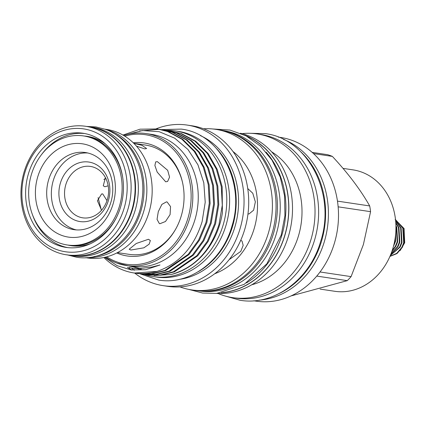 <?xml version="1.0" encoding="UTF-8"?>
<svg xmlns="http://www.w3.org/2000/svg" width="426" height="426" viewBox="0 0 426 426"><rect width="100%" height="100%" fill="white"/><g stroke="black" fill="none" stroke-linecap="round" stroke-linejoin="round"><path stroke-width="0.64" d="M143.631 211.706A64.97 54.847 98.5 0 1 86.75 257.613A64.97 54.847 98.5 0 0 145.564 203.74A64.97 54.847 98.5 0 0 110.371 130.926A64.97 54.847 98.5 0 0 105.888 129.547A64.97 54.847 98.5 0 1 143.631 211.706M112.544 132.646A64.97 54.847 98.5 0 1 140.814 211.285A64.97 54.847 98.5 0 1 94.024 256.601M70.631 255.435A64.97 54.847 -81.5 0 0 70.849 255.467A64.97 54.847 -81.5 0 0 132.305 210.013A64.97 54.847 -81.5 0 0 90.051 126.948A64.97 54.847 -81.5 0 0 89.833 126.916M70.849 255.467L73.666 255.893A64.97 54.847 -81.5 0 0 135.127 210.433A64.97 54.847 -81.5 0 0 92.873 127.374L90.051 126.948M246.308 135.985A81.036 68.41 98.5 0 1 284.712 235.525A81.036 68.41 98.5 0 1 222.915 292.513M266.064 152.061A81.036 68.41 98.5 0 1 281.89 235.099A81.036 68.41 98.5 0 1 246.51 282.917M223.235 130.612L223.506 130.649A81.036 68.41 98.5 0 1 276.202 234.252A81.036 68.41 98.5 0 1 199.549 290.942L199.277 290.905M225.407 131.139A81.036 68.41 98.5 0 1 273.385 233.831A81.036 68.41 98.5 0 1 201.509 291.033M85.482 136.224A55.252 46.642 98.5 0 1 88.017 136.48M84.332 136.048A55.252 46.642 98.5 0 1 87.421 136.384A55.252 46.642 98.5 0 1 95.067 138.328A55.252 46.642 98.5 0 1 104.844 143.455M67.718 247.618A57.707 48.713 98.5 0 1 61.44 245.887A57.707 48.713 98.5 0 1 32.557 214.928M41.588 154.526A57.707 48.713 98.5 0 1 84.763 133.54M58.011 245.371A57.707 48.713 98.5 0 1 27.237 178.329A57.707 48.713 98.5 0 1 83.054 133.253A57.707 48.713 98.5 0 1 91.042 135.276A57.707 48.713 98.5 0 1 121.815 202.318A57.707 48.713 98.5 0 1 65.998 247.399A57.707 48.713 98.5 0 1 58.011 245.371M92.298 131.08A62.105 52.43 98.5 0 1 124.094 208.298A62.105 52.43 98.5 0 1 56.754 249.572A62.105 52.43 98.5 0 1 24.958 172.349A62.105 52.43 98.5 0 1 92.298 131.08M94.641 128.572A64.97 54.847 98.5 0 1 129.286 204.054A64.97 54.847 98.5 0 1 66.44 254.812A64.97 54.847 98.5 0 1 57.451 252.527A64.97 54.847 98.5 0 1 22.802 177.046A64.97 54.847 98.5 0 1 85.647 126.293A64.97 54.847 98.5 0 1 94.641 128.572M85.647 126.293L89.62 126.884A64.97 54.847 98.5 0 1 98.608 129.169A64.97 54.847 98.5 0 1 133.258 204.65A64.97 54.847 98.5 0 1 70.412 255.403L66.44 254.812M89.817 244.007A55.252 46.642 98.5 0 1 71.089 245.68A55.252 46.642 98.5 0 1 68.032 245.094M71.685 245.759A55.252 46.642 98.5 0 1 69.188 245.264M86.249 136.357A55.13 46.541 98.5 0 1 87.543 136.528A55.13 46.541 98.5 0 1 95.168 138.461A55.13 46.541 98.5 0 1 105.259 143.823M90.323 243.778A55.13 46.541 98.5 0 1 71.243 245.578A55.13 46.541 98.5 0 1 69.96 245.36M251.723 284.786A71.483 60.343 -81.5 0 0 298.456 235.951A71.483 60.343 -81.5 0 0 271.602 151.789M216.488 293.418A81.18 68.527 -81.5 0 0 288.477 236.11A81.18 68.527 -81.5 0 0 240.424 133.237M218.075 293.498A82.756 69.859 -81.5 0 0 232.628 297.625A82.756 69.859 -81.5 0 0 310.911 239.731A82.756 69.859 -81.5 0 0 257.091 133.929A82.756 69.859 -81.5 0 0 241.968 133.626M221.27 292.806A81.18 68.527 -81.5 0 0 284.824 235.562A81.18 68.527 -81.5 0 0 244.822 135.218M232.628 297.625L236.228 298.163A82.756 69.859 -81.5 0 0 314.51 240.269A82.756 69.859 -81.5 0 0 260.691 134.472L257.091 133.929M240.738 240.285L242.037 241.084L243.182 245.392L240.786 251.361L229.119 259.674M214.677 273.774A68.266 57.627 -81.5 0 0 254.12 228.778A68.266 57.627 -81.5 0 0 232.953 151.491M179.926 286.89A81.18 68.527 -81.5 0 0 191.594 289.898A81.18 68.527 -81.5 0 0 268.38 233.107A81.18 68.527 -81.5 0 0 215.588 129.323A81.18 68.527 -81.5 0 0 203.553 128.79M134.712 273.082A81.18 68.527 -81.5 0 0 163.227 285.66L167.887 286.357A81.18 68.527 -81.5 0 0 244.678 229.566A81.18 68.527 -81.5 0 0 191.886 125.782L187.222 125.084A81.18 68.527 -81.5 0 0 156.257 128.785M191.594 289.898L195.236 290.441A81.18 68.527 -81.5 0 0 272.022 233.65A81.18 68.527 -81.5 0 0 219.23 129.866L215.588 129.323M128.865 267.821A81.18 68.527 -81.5 0 0 130.154 269.094M163.227 285.66A81.18 68.527 -81.5 0 0 240.014 228.868A81.18 68.527 -81.5 0 0 187.222 125.084M178.947 279.435A74.736 63.085 -81.5 0 0 234.87 227.005A74.736 63.085 -81.5 0 0 200.438 135.638M198.489 271.554A74.736 63.085 -81.5 0 0 232.484 226.648A74.736 63.085 -81.5 0 0 216.818 148.882M283.327 139.323A82.798 69.896 98.5 0 1 324.308 241.739A82.798 69.896 98.5 0 1 259.296 300.138M300.836 151.853A82.798 69.896 98.5 0 1 321.486 241.318A82.798 69.896 98.5 0 1 279.701 293.274M105.435 177.647L103.262 185.789L104.871 186.753L108.177 185.805M106.995 200.635L102.73 193.894L101.59 193.968L97.426 200.758L101.542 210.231M94.008 167.333A25.991 21.939 -81.5 0 0 90.408 166.422A25.991 21.939 -81.5 0 0 65.274 186.721A25.991 21.939 -81.5 0 0 79.129 216.914A25.991 21.939 -81.5 0 0 82.729 217.83A25.991 21.939 -81.5 0 0 107.863 197.526A25.991 21.939 -81.5 0 0 94.008 167.333M101.324 210.023L98.092 197.621M103.859 179.506L105.744 178.254M75.791 220.498A30.081 25.395 98.5 0 1 60.391 183.095A30.081 25.395 98.5 0 1 93.006 163.105A30.081 25.395 98.5 0 1 108.406 200.508A30.081 25.395 98.5 0 1 75.791 220.498M130.873 250.041L129.158 249.242L136.245 243.496L148.445 239.268L150.351 240.514L149.196 244.119L143.892 247.81L130.873 250.041M159.952 223.709L159.34 223.554L157.04 219.385L158.296 211.637L161.885 204.389L166.513 201.844L167.152 202.009L170.544 206.578L170.086 214.608L165.49 221.499L159.952 223.709M165.687 181.811L157.173 172.061L154.894 165.496L155.66 161.901L157.391 161.662L167.684 170.32L169.564 177.125L167.636 181.439L165.687 181.811M133.823 143.338L141.986 145.335L146.64 148.541L144.712 148.892L136.426 146.107M117.469 252.607L129.19 254.359A55.252 46.642 -81.5 0 0 175.688 229.103M182.605 182.813A55.252 46.642 -81.5 0 0 153.168 147.007A55.252 46.642 -81.5 0 0 145.527 145.069L133.801 143.317M90.892 153.914A38.984 32.908 -81.5 0 0 85.493 152.545A38.984 32.908 -81.5 0 0 47.792 182.999A38.984 32.908 -81.5 0 0 68.575 228.288A38.984 32.908 -81.5 0 0 73.97 229.657A38.984 32.908 -81.5 0 0 111.676 199.203A38.984 32.908 -81.5 0 0 90.892 153.914M76.318 229.907A38.984 32.908 98.5 0 1 73.24 228.986A38.984 32.908 98.5 0 1 52.169 185.065A38.984 32.908 98.5 0 1 87.815 152.993M116.772 252.964A57.143 48.239 -81.5 0 0 175.48 229.476A57.143 48.239 -81.5 0 0 181.231 215.993A57.143 48.239 -81.5 0 0 182.514 182.397A57.143 48.239 -81.5 0 0 133.242 142.769M126.415 265.531L131.836 266.341A66.712 56.317 -81.5 0 0 194.943 219.672A66.712 56.317 -81.5 0 0 151.56 134.382L146.134 133.572A66.712 56.317 98.5 0 1 189.517 218.857A66.712 56.317 98.5 0 1 126.415 265.531A66.712 56.317 98.5 0 1 105.557 257.123M117.081 263.151L140.026 268.561L152.077 267.017L159.995 264.983L145.676 269.717L131.107 269.93L117.118 265.664L104.647 257.331M103.864 257.501A72.953 61.584 -81.5 0 0 134.227 273.007A72.953 61.584 -81.5 0 0 157.098 271.383C179.16 263.694 194.16 247.117 202.105 221.658L205.22 202.233L203.804 182.786L197.93 164.777L187.983 149.515L174.724 138.194L159.159 131.693L142.465 130.548L125.931 134.856M106.74 256.825A65.487 55.279 -81.5 0 0 187.887 218.405A65.487 55.279 -81.5 0 0 177.669 154.42A65.487 55.279 -81.5 0 0 124.77 136.15M170.384 130.883L180.592 133.46L194.89 141.15L207.27 153.397L216.323 169.154L221.302 186.652L222.276 205.241L219.023 224.332C210.492 250.999 194.586 267.714 171.305 274.477A72.953 61.584 -81.5 0 0 219.763 224.443A72.953 61.584 -81.5 0 0 222.399 212.728L222.159 186.78L217.18 169.282L208.128 153.525L195.747 141.278L181.449 133.594L168.643 130.654M166.044 130.239L177.109 132.944L191.407 140.628L203.788 152.875L212.84 168.632L217.819 186.13L218.794 204.72L215.54 223.81L208.181 241.414L197.664 255.834L174.362 271.879L160.911 275.217L147.513 274.994L160.054 275.089L173.504 271.751L196.807 255.701L207.324 241.286L214.683 223.682L217.936 204.592L216.962 186.002L211.983 168.504L202.93 152.748L190.55 140.5L176.252 132.816L164.303 130.005M147.082 274.93L145.346 274.621M144.92 274.541L143.195 274.158M142.774 274.056L141.059 273.598M131.953 270.041L127.347 267.432M144.915 274.578L146.656 274.866M161.704 129.589L172.77 132.294L187.067 139.984L199.448 152.231L208.5 167.982L213.479 185.486L214.454 204.07L211.2 223.16L203.841 240.765L193.324 255.185L170.022 271.229L156.566 274.568L143.173 274.344L155.714 274.44L169.165 271.101L192.467 255.057L202.984 240.637L210.343 223.032L213.596 203.942L212.622 185.358L207.643 167.855L198.591 152.103L186.21 139.85L171.912 132.166L159.963 129.355M142.742 274.28L141.006 273.977M140.575 273.929L142.316 274.216M157.364 128.94L168.43 131.645L182.727 139.334L195.108 151.581L204.16 167.333L209.139 184.836L210.114 203.42L206.86 222.516L199.501 240.115L188.984 254.535L165.682 270.579L152.226 273.923L137.976 273.572L151.374 273.796L164.825 270.451L188.127 254.407L198.644 239.987L206.003 222.388L209.257 203.293L208.282 184.708L203.303 167.205L194.251 151.454L181.87 139.206L167.572 131.517L157.364 128.94L140.005 129.19L122.96 135.069M138.402 273.63L136.666 273.327M136.235 273.279L137.976 273.572M159.532 129.307L139.488 130.92M171.305 274.477L154.063 275.542M61.892 235.45A47.169 39.82 98.5 0 1 37.749 176.801A47.169 39.82 98.5 0 1 88.896 145.458A47.169 39.82 98.5 0 1 113.039 204.107A47.169 39.82 98.5 0 1 61.892 235.45M104.817 129.158L106.697 129.44A64.97 54.847 98.5 0 1 115.686 131.719A64.97 54.847 98.5 0 1 150.335 207.201A64.97 54.847 98.5 0 1 87.49 257.954L85.615 257.677M91.169 137.864A55.13 46.541 98.5 0 1 120.569 201.913A55.13 46.541 98.5 0 1 67.244 244.977A55.13 46.541 98.5 0 1 59.619 243.044A55.13 46.541 98.5 0 1 30.219 178.995A55.13 46.541 98.5 0 1 83.544 135.931A55.13 46.541 98.5 0 1 91.169 137.864M83.544 135.931L84.966 136.144A55.13 46.541 98.5 0 1 92.596 138.077A55.13 46.541 98.5 0 1 122.763 177.882M117.017 216.328A55.13 46.541 98.5 0 1 68.671 245.19L67.244 244.977M144.835 274.568A73.671 62.191 -81.5 0 0 153.445 276.607A73.671 62.191 -81.5 0 0 223.128 225.066A73.671 62.191 -81.5 0 0 175.219 130.883A73.671 62.191 -81.5 0 0 166.555 130.313M153.445 276.607L156.262 277.028A73.671 62.191 -81.5 0 0 225.95 225.487A73.671 62.191 -81.5 0 0 178.041 131.304L175.219 130.883M253.779 300.788L256.106 301.134A82.756 69.859 -81.5 0 0 334.389 243.241A82.756 69.859 -81.5 0 0 280.569 137.438L278.242 137.092M320.032 271.98L351.088 276.623L363.399 244.529L370.577 211.674A73.261 61.845 98.5 0 0 369.683 205.939C360.678 190.001 348.239 173.488 332.365 156.401A73.261 61.845 98.5 0 0 327.653 154.691L312.157 152.375M351.088 276.623A73.261 61.845 98.5 0 1 347.27 280.643L290.995 295.942M320.096 289.094L334.82 291.293A61.392 51.823 -81.5 0 0 392.894 248.347A61.392 51.823 -81.5 0 0 352.968 169.862L342.999 168.371M389.928 256.425L396.979 253.587L402.293 247.421L404.152 242.852L403.278 228.219L395.509 219.635M389.987 256.287L396.75 253.342L401.83 247.352L403.688 242.783L402.81 228.15L395.53 219.821M390.296 255.563L400.126 247.096L401.984 242.527L401.106 227.899L395.626 220.748M390.408 255.302L399.657 247.027L401.516 242.458L400.642 227.83L395.653 221.067M390.919 254.04L397.953 246.771L399.812 242.202L398.938 227.575L395.775 222.569M391.095 253.598L397.49 246.702L399.348 242.133L398.47 227.505L395.807 223.086M391.883 251.452L395.786 246.446L397.644 241.877L396.766 227.25L395.919 225.519M392.154 250.674L395.317 246.377L397.176 241.808L396.302 227.18L395.94 226.387M393.438 246.441L395.472 241.558L395.866 230.999M393.943 244.444L395.008 241.483L395.733 233.123M395.152 219.459L404.146 228.629L404.7 242.756L400.131 250.605M313.488 153.578L332.365 156.401M337.467 201.125L369.683 205.939M338.137 206.828L370.577 211.674M316.758 276.085L347.27 280.643M157.098 271.383L134.36 273.029M123.732 135.516A66.712 56.317 98.5 0 1 146.134 133.572M235.509 155.208L239.774 162.727M247.74 188.542L252.772 193.239L255.36 201.86L253.63 210.172L248.992 213.948L248.023 213.932M134.68 268.843L128.993 267.421M139.073 269.136L136.986 268.497M66.973 254.801L76.382 257.187C106.819 262.597 138.173 234.375 142.076 199.299C146.635 169.127 130.574 137.939 105.254 129.312L95.845 126.927L86.611 126.437M140.159 273.881L158.712 280.084C189.549 285.356 222.084 261.149 231.771 226.669C245.909 183.952 220.46 133.599 181.274 129.099L161.768 129.6M131.82 268.433L134.312 270.276M139.558 273.551L139.93 273.753M224.72 295.884L240.11 300.277C274.072 306.092 309.968 279.387 320.677 241.308C336.295 194.112 308.19 138.53 265.015 133.583L249.018 133.285M212.84 128.977L229.965 130.058L246.169 135.91L260.467 146.155L272.028 160.16L280.212 177.078L284.589 195.944L284.925 215.668L281.208 235.141L266.846 263.806L244.231 284.323L216.781 293.392L202.584 293.051L188.862 289.424M71.243 245.578L74.183 246.015M87.543 136.528L90.477 136.964M140.026 268.561L137.886 268.534M141.192 269.136L134.861 268.337M139.1 268.966L136.959 268.497M141.262 269.136L139.153 268.561"/></g></svg>
